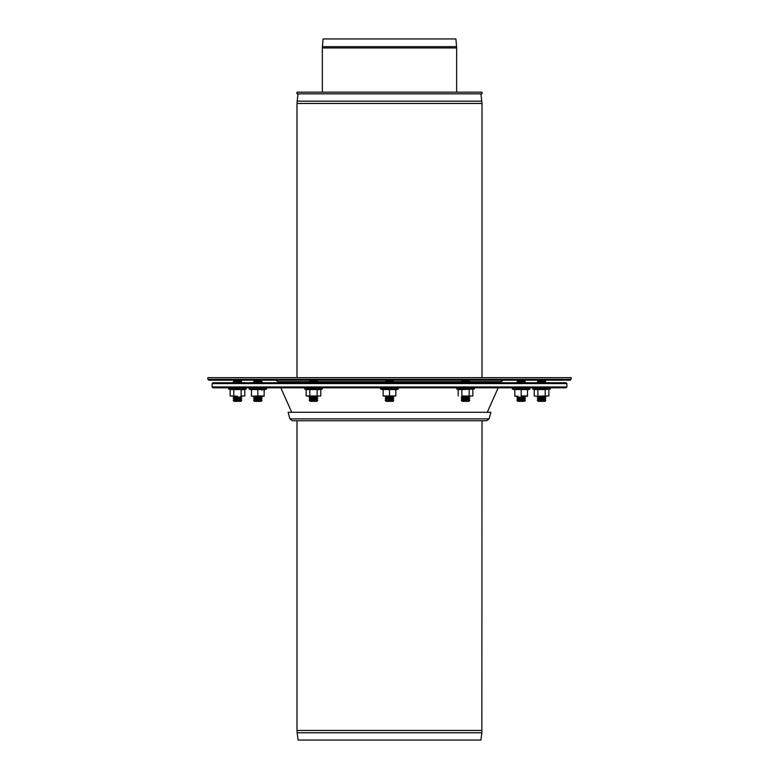 <?xml version="1.0" encoding="UTF-8"?>
<svg xmlns="http://www.w3.org/2000/svg" width="779" height="779" viewBox="0 0 779 779"><rect width="100%" height="100%" fill="white"/><g stroke="black" fill="none" stroke-linecap="round" stroke-linejoin="round"><path stroke-width="1.17" d="M322.35 92.165L322.35 47.947L456.65 47.947L456.65 92.165M456.601 46.662L322.399 46.662L323.081 38.95L455.919 38.95L456.65 47.947M298.065 740.05L480.935 740.05L481.85 732.747L297.15 732.747L298.065 740.05M297.003 377.669L297.003 103.461L481.997 103.461L481.997 377.669M481.997 420.748L481.85 732.747M480.935 93.85L481.997 103.461M481.997 93.85L297.003 93.85L297.003 92.165L481.997 92.165L481.997 93.85M469.562 381.7L500.926 381.7L500.469 382.732M498.2 387.806L487.264 412.295M207.886 379.354L208.733 380.201L570.267 380.201L571.114 379.354L207.886 379.354L207.886 377.669L571.114 377.669L571.114 379.354M289.895 418.868L288.133 412.295L490.867 412.295L489.105 418.868L486.661 420.748L292.339 420.748L289.895 418.868L489.105 418.868M481.997 730.449L297.003 730.449L297.003 420.748L292.787 420.748M234.08 382.732L233.233 381.885L241.675 381.885L240.838 382.732M233.233 381.885L234.08 381.048L240.838 381.048L241.675 381.885M241.675 380.201L240.838 381.048M234.08 401.321L240.838 401.321L241.675 400.474L233.233 400.474L234.08 401.321M233.233 400.474L234.08 399.627L240.838 399.627L241.675 400.474M234.08 399.627L233.233 398.78L241.675 398.78L240.838 399.627M233.233 398.78L234.08 397.942L240.838 397.942L241.675 398.78M234.08 397.942L233.233 397.095L241.675 397.095L240.838 397.942M240.838 396.248L241.675 397.095M537.325 380.201L538.162 381.048L537.325 381.885L545.767 381.885L544.92 382.732M537.325 381.885L538.162 382.732M538.162 381.048L544.92 381.048L545.767 381.885M538.162 401.321L544.92 401.321L545.767 400.474L537.325 400.474L538.162 401.321M538.162 396.248L537.325 397.095L538.162 397.942L537.325 398.78L538.162 399.627L544.92 399.627L545.767 400.474M538.162 399.627L537.325 400.474M537.325 398.78L545.767 398.78L544.92 399.627M538.162 397.942L544.92 397.942L545.767 398.78M537.325 397.095L545.767 397.095L544.92 397.942M517.801 382.732L516.954 381.885L525.397 381.885L524.559 382.732M516.954 381.885L517.801 381.048L524.559 381.048L525.397 381.885M517.801 401.321L524.559 401.321L525.397 400.474L516.954 400.474L517.801 401.321M517.801 399.627L524.559 399.627L525.397 398.78L516.954 398.78L517.801 399.627L516.954 400.474M516.954 398.78L517.801 397.942L524.559 397.942L525.397 398.78L524.559 399.627L525.397 400.474M517.801 397.942L516.954 397.095L525.397 397.095L524.559 397.942M462.142 382.732L461.304 381.885L469.747 381.885L468.9 382.732M461.304 381.885L462.142 381.048L468.9 381.048L469.747 381.885M462.142 401.321L468.9 401.321L469.747 400.474L461.304 400.474L462.142 401.321M461.304 400.474L462.142 399.627L468.9 399.627L469.747 400.474M462.142 399.627L461.304 398.78L469.747 398.78L468.9 399.627M461.304 398.78L462.142 397.942L468.9 397.942L469.747 398.78M462.142 397.942L461.304 397.095L469.747 397.095L468.9 397.942M386.121 382.732L385.274 381.885L393.726 381.885L392.879 382.732M385.274 381.885L386.121 381.048L392.879 381.048L393.726 381.885M386.121 401.321L392.879 401.321L393.726 400.474L385.274 400.474L386.121 401.321M385.274 400.474L386.121 399.627L392.879 399.627L393.726 400.474M386.121 399.627L385.274 398.78L393.726 398.78L392.879 399.627M385.274 398.78L386.121 397.942L392.879 397.942L393.726 398.78M386.121 397.942L385.274 397.095L393.726 397.095L392.879 397.942M310.1 382.732L309.253 381.885L317.696 381.885L316.858 382.732M309.253 381.885L310.1 381.048L316.858 381.048L317.696 381.885M310.1 401.321L316.858 401.321L317.696 400.474L309.253 400.474L310.1 401.321M309.253 400.474L310.1 399.627L316.858 399.627L317.696 400.474M310.1 399.627L309.253 398.78L317.696 398.78L316.858 399.627M309.253 398.78L310.1 397.942L316.858 397.942L317.696 398.78M310.1 397.942L309.253 397.095L317.696 397.095L316.858 397.942M261.199 381.048L254.441 381.048L253.603 381.885L254.441 382.732L253.603 381.885L262.046 381.885L261.199 382.732L262.046 381.885L261.199 381.048L262.046 380.201L261.199 381.048L262.046 381.885M254.441 399.627L253.603 398.78L254.441 399.627L253.603 400.474L254.441 401.321L261.199 401.321L262.046 400.474L253.603 400.474L254.441 399.627L261.199 399.627L262.046 400.474L261.199 401.321M261.199 399.627L262.046 398.78L261.199 397.942L254.441 397.942L253.603 398.78L262.046 398.78L261.199 399.627L262.046 400.474M253.603 397.095L254.441 396.248L253.603 397.095L254.441 397.942L253.603 397.095L262.046 397.095L261.199 397.942L262.046 398.78M566.888 383.58L566.041 382.732L212.959 382.732L212.112 383.58L566.888 383.58L566.888 386.959L212.112 386.959L212.112 383.58M212.112 386.959L212.959 387.806L566.041 387.806L566.888 386.959M230.136 395.985L230.136 389.568L233.797 389.568L233.797 395.985L230.136 395.985L237.459 396.248L233.797 395.985M241.11 395.985L244.772 395.985L241.11 395.985L241.11 389.568L233.797 389.568M241.11 389.568L244.275 389.724M244.772 395.985L244.772 389.568L246.242 389.033L228.666 389.033L228.88 387.806M261.617 389.909L264.159 389.568L257.82 389.568L257.82 395.985L251.49 396.248M545.203 395.985L536.059 396.248L548.864 395.985L545.203 395.985L545.203 389.568L550.334 389.033L532.758 389.033L532.972 387.806M548.864 395.985L548.864 389.568M534.228 395.985L536.059 396.248L534.228 395.985L534.228 389.568L545.203 389.568M537.89 395.985L537.89 389.568M527.51 395.985L521.18 395.985L521.18 389.568L527.51 389.568L527.51 396.248L521.18 395.985M514.841 395.985L518.006 396.248L514.841 396.248L514.841 389.568L521.18 389.568M525.397 396.248L524.345 396.248M518.006 396.248L516.954 396.248M461.869 395.985L472.834 395.985L461.869 395.985L461.869 389.568L474.314 389.033L456.737 389.033L456.952 387.806M469.182 395.985L469.182 389.568M472.834 395.985L472.834 389.568M458.208 395.985L458.208 389.568L461.869 389.568M395.839 395.985L383.161 395.985L383.161 389.568L395.839 389.568L395.839 395.985L383.161 395.985M389.5 395.985L389.5 389.568M395.839 389.928L398.293 389.033L380.707 389.033A0.633 0.633 0 0 1 380.931 387.806M393.726 396.248L392.665 396.248M386.335 396.248L385.274 396.248M317.131 389.568L320.792 389.568L320.792 395.985L306.166 395.985L306.166 389.568L317.131 389.568L317.131 395.985L307.987 396.248M309.818 395.985L309.818 389.568M320.792 395.985L317.131 395.985M251.49 395.985L251.49 389.568L257.82 389.568M262.046 396.248L264.159 396.248L264.159 389.568M264.159 395.985L257.82 395.985M260.994 396.248L254.655 396.248M298.065 93.85L297.15 101.153L481.85 101.153M278.531 382.732L278.074 381.7L309.438 381.7M317.511 381.7L385.469 381.7M393.531 381.7L461.489 381.7M527.51 389.928L529.963 389.033L512.387 389.033L512.601 387.806L512.387 389.033L514.841 389.928M320.792 389.568L322.263 389.033L304.686 389.033L304.901 387.806M264.159 389.928L266.613 389.033L249.037 389.033L249.251 387.806L249.037 389.033L251.49 389.928M322.399 46.662L322.35 47.947M297.003 730.449L297.15 732.747M297.15 101.153L297.003 103.461M291.736 412.295L280.8 387.806M500.926 381.7L503.244 380.201M278.074 381.7L275.756 380.201M234.08 381.048L233.233 380.201M234.08 396.248L233.233 397.095M262.046 397.095L261.199 396.248L262.046 397.095L261.199 397.942M544.92 381.048L545.767 380.201M544.92 396.248L545.767 397.095M524.559 381.048L525.397 380.201M517.801 381.048L516.954 380.201M517.801 396.248L516.954 397.095M524.559 396.248L525.397 397.095M468.9 381.048L469.747 380.201M462.142 381.048L461.304 380.201M462.142 396.248L461.304 397.095M468.9 396.248L469.747 397.095M392.879 381.048L393.726 380.201M386.121 381.048L385.274 380.201M386.121 396.248L385.274 397.095M392.879 396.248L393.726 397.095M316.858 381.048L317.696 380.201M310.1 381.048L309.253 380.201M310.1 396.248L309.253 397.095M316.858 396.248L317.696 397.095M254.441 381.048L253.603 380.201M230.136 389.568L228.666 389.033M246.242 389.033L246.028 387.806M266.613 389.033L266.399 387.806L266.613 389.033M529.963 389.033L529.749 387.806L529.963 389.033M534.228 389.568L532.758 389.033M550.334 389.033L550.12 387.806M458.208 389.568L456.737 389.033M474.314 389.033L474.099 387.806M383.161 389.928L380.707 389.033M398.293 389.033L398.069 387.806M306.166 389.568L304.686 389.033M322.263 389.033L322.048 387.806"/></g></svg>

